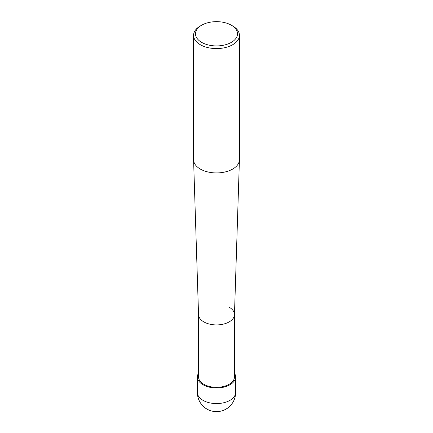 <?xml version="1.0" encoding="UTF-8"?>
<svg xmlns="http://www.w3.org/2000/svg" width="433" height="433" viewBox="0 0 433 433"><rect width="100%" height="100%" fill="white"/><g stroke="black" fill="none" stroke-linecap="round" stroke-linejoin="round"><path stroke-width="0.65" d="M232.71 25.985L231.357 25.206A21.011 12.135 180 0 1 231.357 42.364A21.011 12.135 180 0 1 201.643 42.364A21.011 12.135 180 0 1 201.643 25.206A21.011 12.135 180 0 1 231.357 25.206L232.71 25.985A22.922 13.234 0 0 1 239.422 35.344L239.422 159.69A22.922 13.234 180 0 1 239.422 159.934A22.922 13.234 180 0 1 225.079 171.966A22.922 13.234 180 0 1 200.29 169.049A22.922 13.234 180 0 1 193.578 159.934A22.922 13.234 180 0 1 193.578 159.69L193.578 35.344A22.922 13.234 0 0 0 200.29 44.702A22.922 13.234 0 0 0 225.274 47.57A22.922 13.234 0 0 0 239.422 35.344M201.643 25.206L200.29 25.985A22.922 13.234 0 0 0 193.578 35.344M193.578 159.934L198.547 314.737A17.959 10.37 0 0 0 203.802 321.876A17.959 10.37 0 0 0 223.217 324.16A17.959 10.37 0 0 0 234.453 314.737L239.422 159.934M198.541 314.547A17.959 10.37 0 0 0 203.802 321.876A17.959 10.37 0 0 0 223.374 324.128A17.959 10.37 0 0 0 234.459 314.547A17.959 10.37 0 0 0 229.198 307.214M198.541 314.645L198.541 376.937A17.959 10.37 0 0 0 203.802 384.271A17.959 10.37 0 0 0 223.374 386.517A17.959 10.37 0 0 0 234.459 376.937L234.459 314.645M198.541 373.176A19.106 11.031 0 0 0 197.394 376.937A19.106 11.031 0 0 0 202.99 384.737A19.106 11.031 0 0 0 223.812 387.129A19.106 11.031 0 0 0 235.606 376.937A19.106 11.031 0 0 0 234.459 373.176M202.99 400.336A19.106 11.031 180 0 1 197.394 392.536A19.106 19.106 0 0 0 206.947 409.082A19.106 19.106 0 0 0 235.606 392.536A19.106 11.031 180 0 1 223.812 402.728A19.106 11.031 180 0 1 202.99 400.336M197.394 376.937L197.394 392.536M235.606 376.937L235.606 392.536"/></g></svg>
